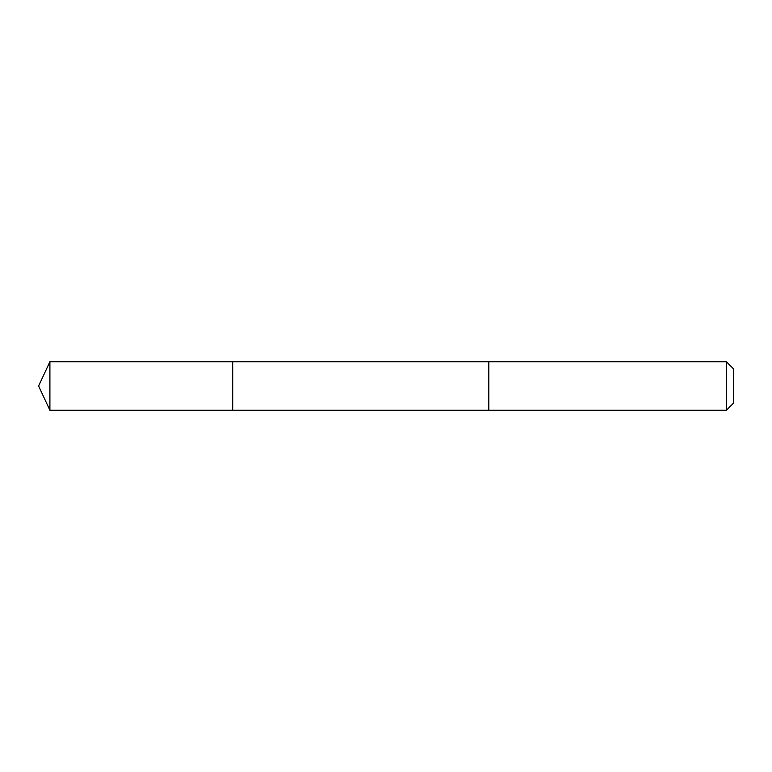 <?xml version="1.0" encoding="UTF-8"?>
<svg xmlns="http://www.w3.org/2000/svg" width="772" height="772" viewBox="0 0 772 772"><rect width="100%" height="100%" fill="white"/><g stroke="black" fill="none" stroke-linecap="round" stroke-linejoin="round"><path stroke-width="1.16" d="M232.7 410.26L232.7 361.74L49.91 361.74L49.91 410.26L232.7 410.26L232.7 361.74L488.83 361.74L488.83 410.26L49.91 410.26L38.6 386L49.91 410.26M488.83 366.217L488.83 410.26L726.394 410.26L726.394 361.74L488.83 361.74L488.83 366.217M726.394 361.74L733.4 368.746L733.4 403.254L726.394 410.26M38.6 386L49.91 361.74"/></g></svg>
